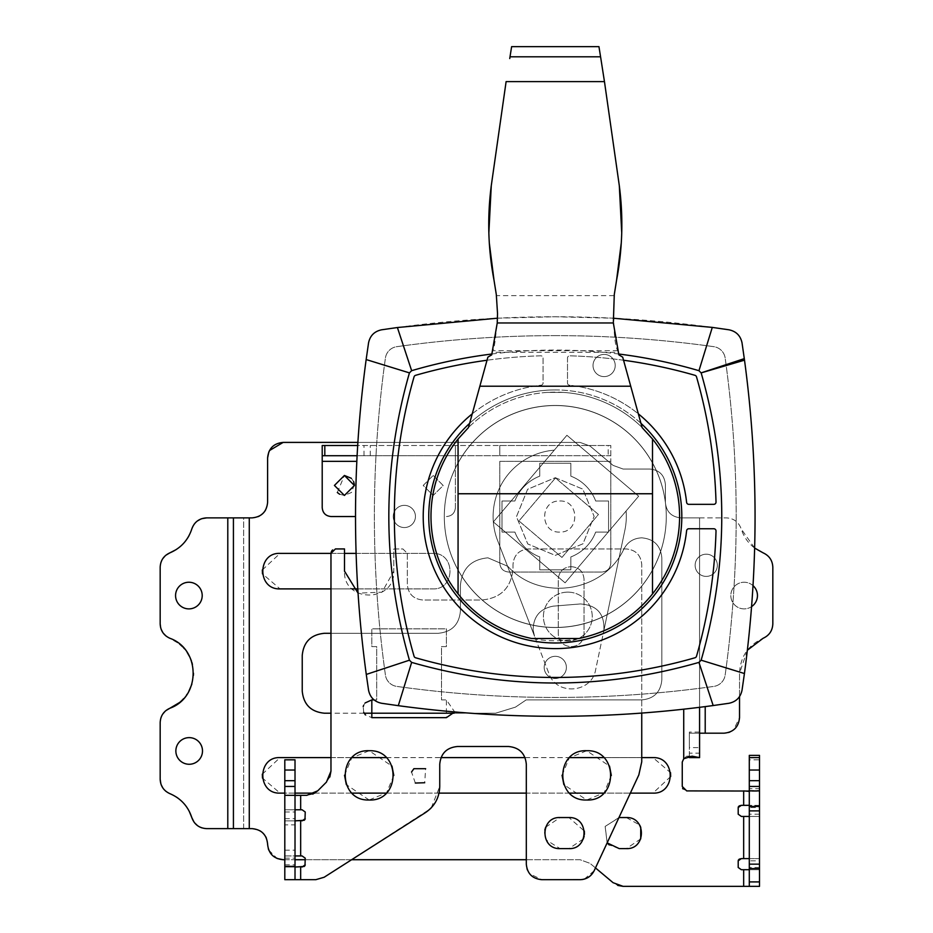 <?xml version="1.0" encoding="UTF-8"?>
<svg xmlns="http://www.w3.org/2000/svg" width="933" height="933" viewBox="0 0 933 933"><rect width="100%" height="100%" fill="white"/><g stroke="black" fill="none" stroke-linecap="round" stroke-linejoin="round"><path stroke-width="0.7" stroke-dasharray="4.67 3.5" d="M444.306 516.462A110.992 110.992 0 0 1 555.287 405.47A110.992 110.992 0 0 1 666.279 516.462A110.992 110.992 0 0 1 555.287 627.442A110.992 110.992 0 0 1 444.306 516.462A110.992 110.992 0 0 1 555.287 405.47A110.992 110.992 0 0 1 666.279 516.462A110.992 110.992 0 0 1 555.287 627.442A110.992 110.992 0 0 1 444.306 516.462M547.263 392.408L563.322 392.408A124.311 124.311 0 0 0 468.483 427.489A124.311 124.311 0 0 1 547.263 392.408L563.322 392.408A124.311 124.311 0 0 1 642.102 427.489L642.219 427.606A124.311 124.311 0 0 1 652.505 439L652.505 593.924A124.311 124.311 0 0 1 458.068 593.924L458.068 439A124.311 124.311 0 0 1 468.366 427.606L487.877 357.141L491.703 354.867A148.522 148.522 0 0 0 492.426 352.277L492.846 350.691C494.583 347.671 496.146 335.32 497.534 313.651L496.309 294.583M563.322 392.408A124.311 124.311 0 0 1 642.102 427.489L622.696 357.141L618.882 354.867A148.522 148.522 0 0 1 618.159 352.277L492.426 352.277M618.159 352.277L617.739 350.691C614.357 344.709 613.156 326.363 614.136 295.656L496.438 295.656M509.733 58.546L511.622 46.65L598.951 46.65L600.852 58.546M619.314 185.714L604.806 83.842M621.261 243L621.728 232.853M614.136 295.656L614.276 294.583M489.312 243L488.857 232.853M491.271 185.714L505.779 83.842M555.287 678.501A11.103 11.103 0 0 1 544.196 667.398A11.103 11.103 0 0 1 555.287 656.307A11.103 11.103 0 0 1 566.389 667.398A11.103 11.103 0 0 1 555.287 678.501A11.103 11.103 0 0 1 544.196 667.398A11.103 11.103 0 0 1 555.287 656.307A11.103 11.103 0 0 1 566.389 667.398A11.103 11.103 0 0 1 555.287 678.501M604.129 376.617A11.103 11.103 0 0 1 593.026 365.514A11.103 11.103 0 0 1 604.129 354.412A11.103 11.103 0 0 1 615.22 365.514A11.103 11.103 0 0 1 604.129 376.617A11.103 11.103 0 0 1 593.026 365.514A11.103 11.103 0 0 1 604.129 354.412A11.103 11.103 0 0 1 615.22 365.514A11.103 11.103 0 0 1 604.129 376.617M706.234 576.396A11.103 11.103 0 0 1 695.132 565.293A11.103 11.103 0 0 1 706.234 554.19A11.103 11.103 0 0 1 717.337 565.293A11.103 11.103 0 0 1 706.234 576.396A11.103 11.103 0 0 1 695.132 565.293A11.103 11.103 0 0 1 706.234 554.19A11.103 11.103 0 0 1 717.337 565.293A11.103 11.103 0 0 1 706.234 576.396M404.351 527.553A11.103 11.103 0 0 1 393.248 516.462A11.103 11.103 0 0 1 404.351 505.359A11.103 11.103 0 0 1 415.442 516.462A11.103 11.103 0 0 1 404.351 527.553A11.103 11.103 0 0 1 393.248 516.462A11.103 11.103 0 0 1 404.351 505.359A11.103 11.103 0 0 1 415.442 516.462A11.103 11.103 0 0 1 404.351 527.553M555.287 405.552A110.992 110.992 0 0 1 666.279 516.544A110.992 110.992 0 0 1 555.287 627.524A110.992 110.992 0 0 1 444.306 516.544A110.992 110.992 0 0 1 555.287 405.552A110.992 110.992 0 0 1 666.279 516.544A110.992 110.992 0 0 1 555.287 627.524A110.992 110.992 0 0 1 444.306 516.544A110.992 110.992 0 0 1 555.287 405.552M555.287 335.635A1143.17 1143.17 0 0 1 713.815 346.679A13.319 13.319 0 0 1 725.151 358.015A1143.17 1143.17 0 0 1 725.151 675.06A13.319 13.319 0 0 1 713.815 686.408A1143.17 1143.17 0 0 1 396.77 686.408A13.319 13.319 0 0 1 385.422 675.06A1143.17 1143.17 0 0 1 385.422 358.015A13.319 13.319 0 0 1 396.77 346.679A1143.17 1143.17 0 0 1 713.815 346.679A13.319 13.319 0 0 1 725.151 358.015A1143.17 1143.17 0 0 1 725.151 675.06A13.319 13.319 0 0 1 713.815 686.408A1143.17 1143.17 0 0 1 396.77 686.408A13.319 13.319 0 0 1 385.422 675.06A1143.17 1143.17 0 0 1 385.422 358.015A13.319 13.319 0 0 1 396.77 346.679A1143.17 1143.17 0 0 1 555.287 335.635M640.959 423.349A126.526 126.526 0 0 0 469.614 423.349M555.287 389.936A126.526 126.526 0 0 0 428.76 516.462A126.526 126.526 0 0 0 555.287 642.989A126.526 126.526 0 0 0 681.813 516.462A126.526 126.526 0 0 0 555.287 389.936M472.238 413.844A132.078 132.078 0 0 1 541.105 385.224A2.216 2.216 0 0 0 543.076 383.02L543.076 358.039A2.216 2.216 0 0 0 540.802 355.811A504.998 504.998 0 0 0 415.582 375.323A2.216 2.216 0 0 0 414.065 376.839A504.998 504.998 0 0 0 414.065 656.249A2.216 2.216 0 0 0 415.582 657.765A504.998 504.998 0 0 0 694.992 657.765A2.216 2.216 0 0 0 696.508 656.249A504.998 504.998 0 0 0 716.019 531.029A2.216 2.216 0 0 0 713.792 528.754L688.811 528.754A2.216 2.216 0 0 0 686.606 530.725A132.078 132.078 0 0 1 555.287 648.61A132.078 132.078 0 0 1 423.407 523.646A132.078 132.078 0 0 1 541.105 385.224A2.216 2.216 0 0 0 543.076 383.02L543.076 358.039A2.216 2.216 0 0 0 540.802 355.811A504.998 504.998 0 0 0 487.026 360.243M497.464 318.2L555.287 316.765L613.121 318.2M381.597 329.804A1163.148 1163.148 0 0 1 728.988 329.804A15.534 15.534 0 0 1 742.027 342.843A1163.148 1163.148 0 0 1 742.027 690.233A15.534 15.534 0 0 1 728.988 703.272A1163.148 1163.148 0 0 1 381.597 703.272A15.534 15.534 0 0 1 368.558 690.233A1163.148 1163.148 0 0 1 368.558 342.843A15.534 15.534 0 0 1 381.597 329.804M491.948 354.004A510.538 510.538 0 0 1 618.637 354.004M623.547 360.243A504.998 504.998 0 0 0 569.783 355.811A2.216 2.216 0 0 0 567.497 358.039L567.497 383.02A2.216 2.216 0 0 0 569.48 385.224A132.078 132.078 0 0 1 638.335 413.844M696.508 376.839A2.216 2.216 0 0 0 694.992 375.323A504.998 504.998 0 0 0 569.783 355.811A2.216 2.216 0 0 0 567.497 358.039L567.497 383.02A2.216 2.216 0 0 0 569.48 385.224A132.078 132.078 0 0 1 686.606 502.351A2.216 2.216 0 0 0 688.811 504.333L713.792 504.333A2.216 2.216 0 0 0 716.019 502.047A504.998 504.998 0 0 0 696.508 376.839M570.833 476.145L570.833 463.269L539.752 463.269L539.752 476.145A43.28 43.28 0 0 0 514.888 500.998L502.012 500.998L502.012 532.078L514.888 532.078A43.28 43.28 0 0 0 539.752 556.943L539.752 569.818L570.833 569.818L570.833 556.943A43.28 43.28 0 0 0 595.686 532.078L608.561 532.078L608.561 500.998L595.686 500.998A43.28 43.28 0 0 0 570.833 476.145A43.28 43.28 0 0 1 595.686 500.998L608.561 500.998L608.561 532.078L595.686 532.078A43.28 43.28 0 0 1 570.833 556.943L570.833 569.818L539.752 569.818L539.752 556.943A43.28 43.28 0 0 1 514.888 532.078L502.012 532.078L502.012 500.998L514.888 500.998A43.28 43.28 0 0 1 539.752 476.145L539.752 463.269L570.833 463.269L570.833 476.145M561.946 557.444L598.438 514.468L555.462 477.976L518.97 520.952L561.946 557.444L518.97 520.952L555.462 477.976L598.438 514.468L561.946 557.444M351.379 478.314L353.63 481.626M354.353 484.495L351.578 492.426L344.417 495.446L339.612 494.222M433.204 475.468L443.187 485.522L433.204 495.446L423.22 485.428L433.204 475.468L443.187 485.522L433.204 495.446L423.22 485.428L433.204 475.468L443.187 485.498L433.204 495.446L423.22 485.428L433.204 475.468L443.187 485.498L433.204 495.446L423.22 485.428L433.204 475.468M610.788 455.724L610.788 445.507L610.788 455.724L608.188 455.724L608.188 445.507L610.788 445.507L610.788 461.357L610.788 455.724L357.106 455.724M355.508 516.544L331.098 516.544C325.699 516.019 322.736 513.068 322.212 507.657L322.212 445.507L322.212 455.724L455.397 455.724L455.397 445.507L455.397 461.357L455.397 445.507L455.397 455.724L608.188 455.724M322.212 445.507L608.188 445.507M455.397 507.657L455.397 461.357L455.397 507.657C454.884 513.057 451.922 516.019 446.522 516.544C451.922 516.019 454.884 513.057 455.397 507.657M499.796 455.724L499.796 445.507L499.796 455.724L499.796 445.507L357.689 445.507M499.796 461.357L499.796 563.159C500.31 568.559 503.272 571.521 508.672 572.034L601.902 572.034C607.301 571.521 610.264 568.559 610.788 563.159L610.788 461.357L499.796 461.357L499.796 563.159C500.31 568.559 503.272 571.521 508.672 572.034L601.902 572.034C607.301 571.521 610.264 568.559 610.788 563.159L610.788 461.357L499.796 461.357M555.287 477.696L582.81 489.125L594.134 516.381L582.973 543.787L555.287 555.38L527.775 543.962L516.45 516.695L527.611 489.289L555.287 477.696L582.81 489.125L594.134 516.381L582.973 543.787L555.287 555.38L527.775 543.962L516.45 516.695L527.611 489.289L555.287 477.696M337.314 492.496L344.417 475.468L354.4 485.498L344.417 495.446L334.422 485.428L344.417 475.468M499.796 445.507L610.788 445.507M284.81 824.865L284.81 850.173L284.81 824.865L295.015 824.865L295.015 850.173L295.015 824.865M284.81 850.173L295.015 850.173M302.082 820.865L284.81 820.865L284.81 809.774L302.082 809.774L305.231 811.99L305.231 818.649M302.082 867.037L284.81 867.037L284.81 820.865L295.015 820.865L295.015 759.824L284.81 759.824L284.81 770.04L295.015 770.04M284.81 820.865L295.015 820.865L295.015 855.934L284.81 855.934L295.015 855.934L295.015 858.162L284.81 858.162M284.81 818.649L295.015 818.649M284.81 811.99L295.015 811.99M284.81 809.774L295.015 809.774L284.81 809.774L284.81 795.254L295.015 795.254M284.81 879.691L284.81 867.037L295.015 867.037L295.015 879.691L284.81 879.691L315.786 879.691L324.148 877.253L430.02 809.028M431.303 807.756L439.746 786.461L439.746 764.267C440.773 753.456 446.697 747.543 457.497 746.505L508.555 746.505C519.354 747.543 525.279 753.456 526.317 764.267L526.317 864.156L527.005 868.74M527.483 870.081L529.664 873.789L541.851 879.691L582.344 879.527M584.35 879.096L594.169 870.722L638.825 774.95L641.741 761.818L641.741 564.488C640.831 555.03 635.653 549.852 626.206 548.942L528.533 548.942C519.075 549.852 513.896 555.03 512.998 564.488L512.998 568.92C511.167 587.813 500.811 598.17 481.918 600.001L422.871 600.001C413.424 599.103 408.234 593.924 407.336 584.466L407.336 553.386L402.893 548.942L393.796 548.942L393.796 571.148C395.067 603.138 343.017 602.823 344.51 571.148L344.51 548.942L335.414 548.942L332.626 549.934M641.741 713.104L641.741 564.488C640.843 555.03 635.653 549.852 626.206 548.942L528.533 548.942C519.075 549.852 513.896 555.03 512.998 564.488L512.998 568.92C511.167 587.813 500.811 598.17 481.918 600.001L422.871 600.001C413.424 599.103 408.234 593.924 407.336 584.466L407.336 553.386L402.893 548.942L393.796 548.942L393.796 571.148L381.982 592.175L358.039 593.131M331.728 550.913L331.332 551.648M344.51 553.386L330.97 553.386L330.97 771.148M329.827 777.014L326.422 782.134L317.768 790.787M312.8 794.123L306.782 795.336L300.659 795.336L300.659 809.774M295.155 795.371L284.81 795.254L284.81 786.461L295.015 786.461M284.81 786.461L284.81 780.688L295.015 780.688L284.81 780.688L284.81 770.04M284.81 780.688L295.015 780.688M284.81 867.037L295.015 867.037L295.015 858.162M284.81 864.821L295.015 864.821M284.81 855.934L302.082 855.934L305.231 858.162L305.231 864.821M371.824 699.89L376.699 699.89L376.699 646.616L371.824 646.616L371.824 628.854L446.406 628.854L446.406 646.616L441.519 646.616L441.519 699.89L446.406 699.89L446.406 717.652L371.824 717.652L365.421 714.923M374.016 699.89L376.699 699.89L376.699 646.616L371.824 646.616L371.824 628.854L446.406 628.854L446.406 646.616L441.519 646.616L441.519 699.89L446.406 699.89L454.686 711.961M363.718 712.404L363.205 706.619M363.637 705.325L365.118 702.946M571.591 566.704C579.16 567.427 583.3 571.579 584.023 579.136L584.023 634.183C583.3 641.752 579.16 645.893 571.591 646.616L570.704 646.616C563.147 645.893 559.007 641.741 558.272 634.183L558.272 579.136C559.007 571.579 563.147 567.427 570.704 566.704L571.591 566.704C579.16 567.427 583.3 571.579 584.023 579.136L584.023 634.183C583.3 641.752 579.16 645.893 571.591 646.616L570.704 646.616C563.147 645.893 559.007 641.741 558.272 634.183L558.272 579.136C559.007 571.579 563.147 567.427 570.704 566.704L571.591 566.704M413.89 768.699L425.635 768.699L424.702 782.74M415.325 783.044L411.535 772.023M611.325 775.463L604.117 792.793L586.694 800.001L563.859 784.63M562.051 775.265L569.27 757.934L586.694 750.727L609.517 766.086M369.141 800.001L346.33 784.63M344.522 775.265L351.729 757.934L369.153 750.727L391.977 766.086M583.288 839L568.932 848.61L560.057 848.61L546.108 839.922L544.51 832.877L544.825 829.973M545.677 827.198L560.057 817.541L568.932 817.541L584.338 831.023M584.42 834.382L584.163 836.178M393.796 775.463L386.577 792.793L369.153 800.001M567.824 592.128A24.421 24.421 0 0 0 543.414 616.55A24.421 24.421 0 0 0 567.824 640.959A24.421 24.421 0 0 0 592.245 616.55A24.421 24.421 0 0 0 567.824 592.128A24.421 24.421 0 0 0 543.414 616.55A24.421 24.421 0 0 0 567.824 640.959A24.421 24.421 0 0 0 592.245 616.55A24.421 24.421 0 0 0 567.824 592.128M626.078 511.016A66.593 66.593 0 0 1 624.9 530.107L603.849 630.638C604.841 613.949 597.003 605.062 580.326 603.954L553.467 606.123C540.114 608.503 533.338 616.48 533.128 630.043L534.551 636.248L497.126 539.286A66.593 66.593 0 0 1 554.272 450.161L493.359 521.92L565.095 582.833L626.078 511.016A66.593 66.593 0 0 1 624.9 530.107L603.849 630.638C604.841 613.949 597.003 605.062 580.326 603.954L553.467 606.123C540.114 608.503 533.338 616.48 533.128 630.043L534.551 636.248L548.954 673.568C556.476 695.948 591.802 693.091 595.627 669.789L603.849 630.638L595.627 669.789C591.802 693.091 556.476 695.948 548.954 673.568L497.126 539.286A66.593 66.593 0 0 1 554.272 450.161L566.914 435.279L638.662 496.193L626.078 511.016M565.095 582.833L493.359 521.92L566.914 435.279L638.662 496.193L565.095 582.833M753.013 585.632A13.319 13.319 0 0 0 730.819 595.557A13.319 13.319 0 0 0 744.137 608.887A13.319 13.319 0 0 0 757.456 595.557A13.319 13.319 0 0 0 744.137 582.239A13.319 13.319 0 0 0 730.819 595.557A13.319 13.319 0 0 0 751.578 606.613M188.886 608.887A13.319 13.319 0 0 1 175.567 595.557A13.319 13.319 0 0 1 188.886 582.239A13.319 13.319 0 0 1 202.204 595.557A13.319 13.319 0 0 1 188.886 608.887M189.177 764.267A13.319 13.319 0 0 1 175.859 750.948A13.319 13.319 0 0 1 189.177 737.63A13.319 13.319 0 0 1 202.496 750.948A13.319 13.319 0 0 1 189.177 764.267M749.292 770.04L759.509 770.04L759.509 780.688L759.509 770.04L749.292 770.04L749.292 780.688L759.509 780.688L749.292 780.688L749.292 770.04L759.509 770.04M623.104 886.35L759.509 886.35L749.292 886.35L749.292 869.708L759.509 869.708L741.338 869.708L738.201 867.48L738.201 860.821M759.509 867.48L749.292 867.48L749.292 869.708L759.509 869.708L759.509 858.605L741.338 858.605M749.292 867.48L749.292 860.821L759.509 860.821M749.292 860.821L749.292 858.605L759.509 858.605L759.509 805.331L741.338 805.331M738.201 807.546L738.201 814.206L741.338 816.433L759.509 816.433L749.292 816.433L749.292 858.605L759.509 858.605M759.509 814.206L749.292 814.206L749.292 816.433L759.509 816.433M749.292 814.206L749.292 807.546L759.509 807.546M749.292 807.546L749.292 805.331L759.509 805.331L759.509 755.38L749.292 755.38L749.292 759.824L759.509 759.824M749.199 791.032L756.885 791.301L759.509 790.554L749.292 790.554L749.292 805.331L759.509 805.331M670.675 776.536L652.96 793.12L280.04 793.12L262.488 778.099M262.325 774.18L280.04 757.608L652.96 757.608L670.512 772.629M630.358 793.12L603.779 793.12M569.608 793.12L526.317 793.12M439.023 793.12L386.239 793.12M352.068 793.12L314.783 793.12M295.015 793.12L284.81 793.12M356.091 553.386L432.76 553.386C455.829 552.499 455.596 589.948 432.76 588.898L357.771 588.898M262.325 569.97L280.04 553.386L432.76 553.386C455.829 552.499 455.596 589.948 432.76 588.898L280.04 588.898L262.488 573.888M352.068 588.898L330.97 588.898M618.964 817.541L605.144 826.498L607.15 842.872L605.19 826.393L619.22 817.541L626.323 817.541L639.572 824.959M640.435 826.58L640.738 827.279M640.714 838.907L626.323 848.61L619.22 848.61L609.191 844.948M330.97 633.297L438.218 633.297C451.724 632.003 459.118 624.609 460.412 611.103L460.412 585.353C462.01 568.605 471.188 559.438 487.936 557.829L507.809 566.308C539.997 602.1 603.733 592.525 623.99 548.849C627.862 541.805 633.81 538.131 641.846 537.84C654.01 538.994 660.669 545.665 661.835 557.829L661.835 679.912C660.669 692.064 654.01 698.724 641.857 699.89L526.2 699.89L515.459 707.132L495.598 713.209L324.439 713.209C310.934 711.914 303.528 704.52 302.234 691.015L302.234 655.491C303.528 641.997 310.934 634.592 324.439 633.297L438.218 633.297C451.724 632.003 459.118 624.609 460.412 611.103L460.412 585.353C462.01 568.605 471.188 559.438 487.936 557.829L507.809 566.308C539.997 602.1 603.733 592.525 623.99 548.849C627.862 541.805 633.81 538.131 641.846 537.84C654.01 538.994 660.669 545.665 661.835 557.829L661.835 679.912C660.669 692.064 654.01 698.724 641.857 699.89L526.2 699.89L515.459 707.132L495.598 713.209L454.091 713.209M364.127 713.209L330.97 713.209M559.73 500.998C579.556 500.018 580.069 532.766 559.73 532.078C539.915 533.058 539.379 500.321 559.73 500.998C579.556 500.018 580.069 532.766 559.73 532.078C539.915 533.058 539.379 500.321 559.73 500.998M699.575 747.613L699.575 732.078L699.575 747.613L689.359 747.613L689.359 732.078L689.359 747.613M699.575 732.078L689.359 732.078M699.575 707.331L699.575 517.873L680.927 517.873L699.575 517.873L699.575 733.186L689.359 733.186L699.575 733.186L699.575 753.164L689.359 753.164L689.359 733.186L723.996 733.186L728.58 732.487M689.359 753.164L689.359 757.608L699.575 757.608L699.575 753.164M688.216 756.57L686.7 756.173L683.726 758.751L682.256 762.039L682.618 788.21M743.659 805.331L743.659 790.904L686.7 790.904L683.003 788.933M749.292 790.554L749.292 788.677L759.509 788.677M749.292 788.677L749.292 759.824M749.292 780.688L759.509 780.688M749.292 790.904L759.509 790.904M749.292 810.882L759.509 810.882M749.292 864.156L759.509 864.156L749.292 864.156M526.317 859.713L580.046 859.713L590.029 863.352L613.109 882.711L617.751 885.405M283.154 859.713L580.046 859.713L590.029 863.352L595.476 867.923M284.81 859.713L295.015 859.713M305.231 859.713L351.636 859.713M266.383 838.126L268.307 848.762M268.774 850.091L277.113 858.488M206.694 517.873L243.641 517.873L243.641 828.632L233.425 828.632L252.073 828.632L259.864 830.732M261.543 831.851L265.765 836.819M201.808 827.851L206.694 828.632L243.641 828.632L243.641 517.873L252.073 517.873L258.126 516.649M194.017 822.078L194.6 822.859M197.446 825.588L199.534 826.895M165.911 791.312L176.302 797.004M178.518 798.555L183.568 803.161M184.571 804.304L188.501 809.914M188.641 810.159L189.154 811.115M160.861 783.813L161.164 784.723M162.832 787.942L164.161 789.645M160.861 718.083L160.173 722.643L160.173 779.253M165.911 710.584L165.188 711.214M162.832 713.955L161.747 715.833M166.529 636.399L179.602 644.027M182.751 646.907L183.661 647.875M184.524 648.867L187.113 652.295M191.44 661.03L191.848 662.325M192.42 664.413L193.469 673.253M193.411 675.41L191.848 684.204M188.734 691.563L187.113 694.222M186.507 695.097L183.661 698.63M160.861 628.422L161.129 629.227M162.832 632.551L163.287 633.192M160.861 562.692L160.173 567.252L160.173 623.862M165.911 555.193L165.188 555.823M162.832 558.575L161.747 560.453M194.017 524.428L189.061 535.565M187.708 537.909L183.568 543.344M182.518 544.452L177.282 548.849M177.048 549.012L176.139 549.619M201.796 518.666L200.875 519.005M197.446 520.929L195.58 522.538M233.425 517.873L243.641 517.873L233.425 517.873L233.425 828.632M267.608 457.94L267.608 502.327L265.52 510.129M264.401 511.797L259.421 516.019M269.462 450.569L268.832 451.899M283.154 442.405L580.046 442.405L590.029 446.032L613.109 465.404L623.104 469.042L649.846 469.042C659.304 469.94 664.483 475.119 665.392 484.577L665.392 502.327C666.29 511.785 671.468 516.964 680.927 517.873C671.468 516.964 666.29 511.785 665.392 502.327L665.392 484.577C664.483 475.119 659.304 469.94 649.846 469.042L623.104 469.042L613.109 465.404L590.029 446.032L580.046 442.405L357.875 442.405M699.575 517.873L726.306 517.873L699.575 517.873M739.531 696.624L739.531 673.253C740.277 656.797 748.138 645.135 763.112 638.277C769.282 635.443 772.512 630.638 772.827 623.862L772.827 567.252C772.512 560.476 769.282 555.683 763.112 552.849C752.185 548.172 744.872 540.172 741.175 528.883C738.633 521.944 733.676 518.281 726.306 517.873C733.676 518.281 738.633 521.944 741.175 528.883L754.645 548.079M729.909 732.008L733.63 729.839L739.531 717.652L739.531 673.253L747.356 650.243M330.97 757.608L352.068 757.608M386.239 757.608L441.041 757.608M525.022 757.608L569.608 757.608M603.779 757.608L641.741 757.608M759.509 886.35L759.509 869.708M689.359 757.608L689.359 733.186M617.739 350.691L492.846 350.691M457.998 455.724L457.998 445.507M364.01 455.724L364.01 445.507M370.284 455.724L370.284 445.507M322.212 461.357L356.826 461.357M300.659 820.865L300.659 855.934M300.659 867.037L300.659 879.691M705.208 733.186L705.208 706.619M227.792 517.873L227.792 828.632M249.274 828.632L249.274 517.873M683.726 709.208L683.726 758.751M743.659 816.433L743.659 858.605M743.659 869.708L743.659 886.35M287.772 795.441L296.064 795.441M692.099 756.173L686.7 756.173M756.885 791.301L748.359 791.301"/><path stroke-width="1.4" d="M496.309 294.583L494.012 280.203L496.309 294.583L497.534 313.651L497.242 322.97L491.703 354.867L487.877 357.141L468.448 427.606L458.068 439A124.311 124.311 0 0 0 458.068 593.924L458.068 439M652.505 593.924A124.311 124.311 0 0 0 652.505 439L652.505 593.924C633.962 617.133 609.459 631.991 578.996 638.487L531.588 638.487C501.173 632.014 476.67 617.168 458.068 593.924M614.276 294.583L616.573 280.203L614.276 294.583L613.343 322.97L618.882 354.867L622.696 357.141L642.137 427.606L652.505 439M652.505 493.755L458.068 493.755M578.996 638.487L531.588 638.487M604.806 83.842L600.852 58.546L604.456 81.603L506.118 81.603L491.271 185.714C487.154 217.482 488.064 248.971 494.012 280.203L489.312 243M621.728 232.853L619.314 185.714C623.431 217.482 622.521 248.971 616.573 280.203L621.261 243M488.857 232.853L491.271 185.714M505.779 83.842L506.118 81.603M510.013 56.808L511.622 46.65L598.951 46.65L600.572 56.808L510.013 56.808L509.733 58.546M600.572 56.808L600.852 58.546M604.456 81.603L619.314 185.714M469.614 423.349A126.526 126.526 0 0 0 555.287 642.989A126.526 126.526 0 0 0 640.959 423.349M487.026 360.243A504.998 504.998 0 0 0 415.582 375.323A2.216 2.216 0 0 0 414.065 376.839A504.998 504.998 0 0 0 414.065 656.249A2.216 2.216 0 0 0 415.582 657.765A504.998 504.998 0 0 0 694.992 657.765A2.216 2.216 0 0 0 696.508 656.249A504.998 504.998 0 0 0 716.019 531.029A2.216 2.216 0 0 0 713.792 528.754L688.811 528.754A2.216 2.216 0 0 0 686.606 530.725A132.078 132.078 0 0 1 430.778 560.581A132.078 132.078 0 0 1 472.238 413.844M613.121 318.2L712.287 327.401L728.988 329.804C736.149 331.32 740.499 335.658 742.027 342.843L744.511 360.161C758.599 464.762 758.576 569.223 744.429 673.533L742.027 690.233C740.51 697.394 736.172 701.744 728.988 703.272L713.174 705.546C608.071 719.844 503.12 719.891 398.298 705.675L381.597 703.272C374.436 701.768 370.086 697.418 368.558 690.233L366.272 674.431C351.974 569.328 351.939 464.366 366.156 359.555L368.558 342.843C370.063 335.682 374.413 331.332 381.597 329.804L397.4 327.53L497.464 318.2M618.637 354.004A510.538 510.538 0 0 1 698.957 370.693L701.15 372.885C728.626 468.658 728.626 564.43 701.15 660.191L698.945 662.395C603.173 689.872 507.4 689.872 411.64 662.395L409.435 660.191C381.959 564.43 381.959 468.658 409.435 372.885L366.156 359.555M409.435 372.885L411.64 370.681L397.4 327.53M411.64 370.681A510.538 510.538 0 0 1 491.948 354.004M698.957 370.693L712.287 327.401M409.435 660.191L366.272 674.431M701.138 372.873L744.301 358.634M411.64 662.395L398.298 705.675M698.945 662.395L713.174 705.546M701.15 660.191L744.429 673.533M638.335 413.844A132.078 132.078 0 0 1 686.606 502.351A2.216 2.216 0 0 0 688.811 504.333L713.792 504.333A2.216 2.216 0 0 0 716.019 502.047A504.998 504.998 0 0 0 696.508 376.839A2.216 2.216 0 0 0 694.992 375.323A504.998 504.998 0 0 0 623.547 360.243M344.417 475.468L354.4 485.498L344.417 495.446L334.422 485.428L344.417 475.468L354.4 485.498L344.417 495.446L334.422 485.428L344.417 475.468L351.379 478.314M353.63 481.626L354.353 484.495M357.106 455.724L322.212 455.724L322.212 507.657C322.736 513.068 325.699 516.019 331.098 516.544L355.508 516.544M322.212 455.724L322.212 445.507L357.689 445.507M339.612 494.222L337.314 492.496M295.015 809.774L302.082 809.774L305.231 811.99L304.986 819.559M304.275 820.27L295.015 820.865M305.231 818.649L302.082 820.865M284.81 770.04L295.015 770.04L295.015 759.824L284.81 759.824L284.81 879.691L315.786 879.691L324.148 877.253L425.378 812.655C434.626 806.369 439.42 797.633 439.746 786.461L439.746 764.267C440.773 753.456 446.697 747.543 457.497 746.505L508.555 746.505C519.354 747.543 525.279 753.456 526.317 764.267L526.317 864.156C527.215 873.603 532.393 878.781 541.851 879.691L580.093 879.691C586.519 879.434 591.219 876.437 594.169 870.722L638.825 774.95L641.741 761.818L641.741 713.104M430.02 809.028L431.303 807.756M527.005 868.74L527.483 870.081M582.344 879.527L584.35 879.096M358.039 593.131L344.51 571.148L344.51 548.942L335.414 548.942L330.97 553.386L330.97 771.148L329.827 777.014M332.626 549.934L331.728 550.913M331.332 551.648L330.97 553.386L280.04 553.386C257.205 552.336 256.972 589.796 280.04 588.898L330.97 588.898M330.97 771.148L326.422 782.134L317.768 790.787L312.8 794.123M317.768 790.787L306.782 795.336L295.155 795.371M300.659 809.774L300.659 795.336L296.064 795.441M295.015 770.04L295.015 879.691M284.81 780.688L295.015 780.688M284.81 786.461L295.015 786.461M284.81 795.336L295.015 795.336M284.81 866.372L295.015 866.372M295.015 855.934L302.082 855.934L305.231 858.162L304.986 865.731M304.275 866.442L295.015 867.037M305.231 864.821L302.082 867.037M454.686 711.961L446.406 717.652L371.824 717.652L371.824 699.89L374.016 699.89M365.421 714.923L363.718 712.404M363.205 706.619L363.637 705.325M365.118 702.946L371.824 699.89M424.702 782.74L415.325 783.044M411.535 772.023L413.89 768.699L425.635 768.699L413.89 768.699M586.694 800.001L586.67 800.001C554.703 801.272 555.018 749.222 586.694 750.727L586.705 750.727C618.684 749.456 618.369 801.494 586.694 800.001M563.859 784.63L562.051 775.265M369.153 800.001C337.163 801.272 337.478 749.222 369.153 750.727C401.143 749.456 400.828 801.494 369.153 800.001L369.141 800.001M346.33 784.63L344.522 775.265M544.825 829.973L545.677 827.198M560.057 848.61C539.869 849.392 540.067 816.62 560.057 817.541L568.932 817.541C589.12 816.76 588.921 849.531 568.932 848.61L560.057 848.61M584.338 831.023L584.42 834.382M584.163 836.178L583.288 839M391.977 766.086L393.796 775.463M609.517 766.086L611.325 775.463M188.886 582.239A13.319 13.319 0 0 0 175.567 595.557A13.319 13.319 0 0 0 188.886 608.887A13.319 13.319 0 0 0 202.204 595.557A13.319 13.319 0 0 0 188.886 582.239M189.177 737.63A13.319 13.319 0 0 0 175.859 750.948A13.319 13.319 0 0 0 189.177 764.267A13.319 13.319 0 0 0 202.496 750.948A13.319 13.319 0 0 0 189.177 737.63M749.292 869.708L741.338 869.708L738.201 867.48L738.201 860.821L741.338 858.605L749.292 858.605M749.292 816.433L741.338 816.433L738.201 814.206L738.201 807.546L741.338 805.331L749.292 805.331M284.81 793.12L280.04 793.12C256.972 794.018 257.205 756.558 280.04 757.608L330.97 757.608M262.488 778.099L262.325 774.18M641.741 757.608L652.96 757.608C676.028 756.71 675.795 794.17 652.96 793.12L630.358 793.12M603.779 793.12L569.608 793.12M526.317 793.12L439.023 793.12M386.239 793.12L352.068 793.12M314.783 793.12L295.015 793.12M670.512 772.629L670.675 776.536M344.51 553.386L356.091 553.386M262.488 573.888L262.325 569.97M357.771 588.898L352.068 588.898M618.964 817.541L626.323 817.541C646.499 816.76 646.312 849.531 626.323 848.61L619.22 848.61L607.15 842.872L609.191 844.948M639.572 824.959L640.435 826.58M640.738 827.279L640.714 838.907M330.97 713.209L324.439 713.209C310.934 711.914 303.528 704.52 302.234 691.015L302.234 655.491C303.528 641.997 310.934 634.592 324.439 633.297L330.97 633.297M454.091 713.209L364.127 713.209M749.199 791.032L686.7 790.904L682.256 786.461L682.256 762.039L683.726 758.751L692.099 756.173L699.575 757.608L689.359 757.608L688.216 756.57M683.003 788.933L682.618 788.21M743.659 805.331L743.659 790.904L748.359 791.301L749.292 790.554M759.509 757.608L749.292 757.608L749.292 755.38L759.509 755.38L759.509 886.35L623.104 886.35L613.109 882.711L595.476 867.923M749.292 757.608L749.292 770.04L759.509 770.04M749.292 770.04L749.292 780.688L759.509 780.688M749.292 780.688L749.292 786.461L759.509 786.461M749.292 786.461L749.292 790.904L759.509 790.904M749.292 790.904L749.292 806.439L759.509 806.439M749.292 806.439L749.292 810.882L759.509 810.882M749.292 810.882L749.292 864.156L759.509 864.156M749.292 864.156L749.292 868.588L759.509 868.588M749.292 868.588L749.292 881.907L759.509 881.907M749.292 881.907L749.292 886.35M617.751 885.405L623.104 886.35M201.796 518.666L206.694 517.873L233.425 517.873L233.425 828.632L252.073 828.632C261.532 829.542 266.71 834.72 267.608 844.178C268.517 853.625 273.696 858.803 283.154 859.713L284.81 859.713M295.015 859.713L305.231 859.713M351.636 859.713L526.317 859.713M268.307 848.762L268.774 850.091M277.113 858.488L283.154 859.713M259.864 830.732L261.543 831.851M265.765 836.819L266.383 838.126M233.425 828.632L206.694 828.632C199.324 828.224 194.367 824.562 191.825 817.635L194.017 822.078M194.6 822.859L197.446 825.588M199.534 826.895L201.808 827.851M176.302 797.004L176.932 797.412M177.282 797.657L178.518 798.555M183.568 803.161L184.571 804.304M189.154 811.115L191.825 817.635C188.128 806.334 180.815 798.345 169.888 793.656C163.718 790.822 160.488 786.029 160.173 779.253L160.861 783.813M161.164 784.723L162.832 787.942M164.161 789.645L165.911 791.312M179.602 702.491L169.888 708.24C163.718 711.063 160.488 715.868 160.173 722.643L160.173 779.253M176.139 549.619L169.888 552.849C163.718 555.683 160.488 560.476 160.173 567.252L160.173 623.862C160.488 630.638 163.718 635.443 169.888 638.277C200.863 649.298 200.863 697.208 169.888 708.24L165.911 710.584M165.188 711.214L162.832 713.955M161.747 715.833L160.861 718.083M179.602 644.027L182.751 646.907M183.661 647.875L184.524 648.867M187.113 652.295L189.866 657.159M189.97 657.368L191.44 661.03M191.848 662.325L192.42 664.413M193.469 673.253L193.411 675.41M191.848 684.204L188.734 691.563M187.113 694.222L186.507 695.097M183.661 698.63L181.725 700.613M181.597 700.741L180.069 702.094M160.173 623.862L160.674 627.792M161.129 629.227L162.832 632.551M163.287 633.192L165.911 635.933M206.694 517.873C199.324 518.281 194.367 521.944 191.825 528.883C188.128 540.172 180.815 548.161 169.888 552.849L165.911 555.193M165.188 555.823L162.832 558.575M161.747 560.453L160.861 562.692M189.061 535.565L188.711 536.23M188.501 536.592L187.708 537.909M183.568 543.344L182.518 544.452M200.875 519.005L197.446 520.929M195.58 522.538L194.017 524.428M233.425 517.873L252.073 517.873C261.532 516.964 266.71 511.785 267.608 502.327L267.608 457.94C268.517 448.481 273.696 443.303 283.154 442.405L269.462 450.569M265.52 510.129L264.401 511.797M259.421 516.019L258.126 516.649M268.832 451.899L267.608 457.94M357.875 442.405L283.154 442.405M747.356 650.243L763.112 638.277C769.282 635.443 772.512 630.638 772.827 623.862L772.827 567.252C772.512 560.476 769.282 555.683 763.112 552.849L754.645 548.079M699.575 733.186L723.996 733.186C733.443 732.288 738.621 727.099 739.531 717.652L739.531 696.624M728.58 732.487L729.909 732.008M352.068 757.608L386.239 757.608M441.041 757.608L525.022 757.608M569.608 757.608L603.779 757.608M738.201 860.821L738.435 859.911M739.146 859.2L741.338 858.605M738.201 807.546L738.435 806.637M739.146 805.925L741.338 805.331M751.578 606.613A13.319 13.319 0 0 0 753.013 585.632M699.575 757.608L699.575 707.331M630.72 386.215L479.865 386.215M613.343 322.97L497.242 322.97M744.511 360.161L701.15 372.885M324.812 455.724L324.812 445.507M322.212 461.357L356.826 461.357M300.659 867.037L300.659 879.691M300.659 820.865L300.659 855.934M705.208 733.186L705.208 706.619M227.792 517.873L227.792 828.632M743.659 869.708L743.659 886.35M743.659 816.433L743.659 858.605M683.726 709.208L683.726 758.751M249.274 828.632L249.274 517.873"/></g></svg>
